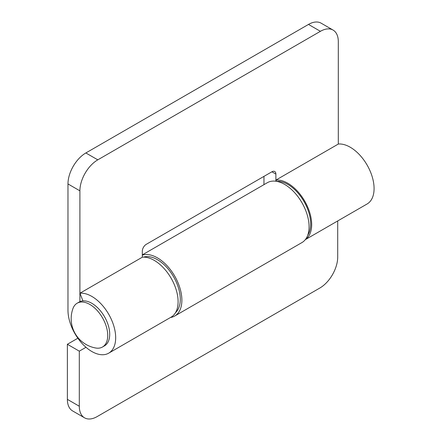 <?xml version="1.0" encoding="UTF-8"?>
<svg xmlns="http://www.w3.org/2000/svg" width="441" height="441" viewBox="0 0 441 441"><rect width="100%" height="100%" fill="white"/><g stroke="black" fill="none" stroke-linecap="round" stroke-linejoin="round"><path stroke-width="0.66" d="M79.898 301.672L79.898 190.832L67.975 183.947L67.975 310.183A33.731 19.476 -120 0 0 91.827 351.499A33.731 19.476 -120 0 0 108.69 353.169A33.731 19.476 -120 0 0 113.861 326.142A33.731 19.476 -120 0 0 91.827 296.413A33.731 19.476 -120 0 0 79.953 293.215L82.93 300.9M108.69 353.169L171.108 317.134A33.731 19.476 -120 0 0 176.279 290.106A33.731 19.476 -120 0 0 154.24 260.377A33.731 19.476 -120 0 0 142.366 257.18L79.953 293.215M142.311 257.208L142.311 251.199A5.623 3.247 -60 0 1 146.291 244.314L271.915 171.786A5.623 3.247 -60 0 1 274.726 171.505A5.623 3.247 -60 0 1 275.89 174.079L275.89 181.229M67.975 183.947A25.302 14.608 -60 0 1 85.863 152.961L308.485 24.431A25.302 14.608 -60 0 1 321.136 23.175L333.065 30.065A25.302 14.608 120 0 0 320.414 31.317L308.485 24.431M263.961 176.372L263.961 184.647M338.302 144.058L338.302 41.647A25.302 14.608 120 0 0 333.065 30.065M85.863 152.961L97.786 159.846L320.414 31.317M97.786 159.846A25.302 14.608 120 0 0 79.898 190.832M276.424 181.306L275.939 180.06A33.731 19.476 60 0 1 287.813 183.258A33.731 19.476 60 0 1 309.665 212.369A33.731 19.476 60 0 1 305.343 239.606M305.293 239.661L367.094 203.985A33.731 19.476 -120 0 0 372.265 176.951A33.731 19.476 -120 0 0 350.231 147.228A33.731 19.476 -120 0 0 338.357 144.025L275.939 180.06M307.713 235.285A32.325 18.665 -120 0 0 287.813 184.41A32.325 18.665 -120 0 0 276.562 181.328M175.512 312.663A32.325 18.665 -120 0 0 177.938 286.297A32.325 18.665 -120 0 0 157.42 259.688A32.325 18.665 -120 0 0 143.446 257.131M142.311 255.168A34.574 19.961 60 0 1 157.42 257.853A34.574 19.961 60 0 1 180.011 288.326A34.574 19.961 60 0 1 174.708 316.032A34.574 19.961 60 0 1 170.491 317.492M174.708 316.032L301.925 242.583A34.574 19.961 -120 0 0 307.223 214.877A34.574 19.961 -120 0 0 284.632 184.41A34.574 19.961 -120 0 0 267.345 182.695L142.311 254.881M77.859 338.219L67.374 344.272L67.374 399.353L79.303 406.244L79.303 351.157L85.989 347.293M79.303 406.244A25.302 14.608 120 0 0 84.54 417.825L72.616 410.935A25.302 14.608 -60 0 1 67.374 399.353M84.54 417.825A25.302 14.608 120 0 0 97.191 416.569L319.819 288.039A25.302 14.608 120 0 0 337.707 257.053L337.707 220.952M67.374 344.272L79.303 351.157M77.186 303.193L79.176 302.046A25.302 14.608 60 0 1 91.827 303.298A25.302 14.608 60 0 1 108.354 325.596A25.302 14.608 60 0 1 104.473 345.865L102.488 347.012A25.302 14.608 60 0 1 95.631 347.993A29.795 29.795 0 0 1 72.914 308.645A25.302 14.608 60 0 1 77.186 303.193A25.302 14.608 60 0 1 89.837 304.45A25.302 14.608 60 0 1 106.364 326.742A25.302 14.608 60 0 1 102.488 347.012M275.89 174.079L271.915 171.786"/></g></svg>
